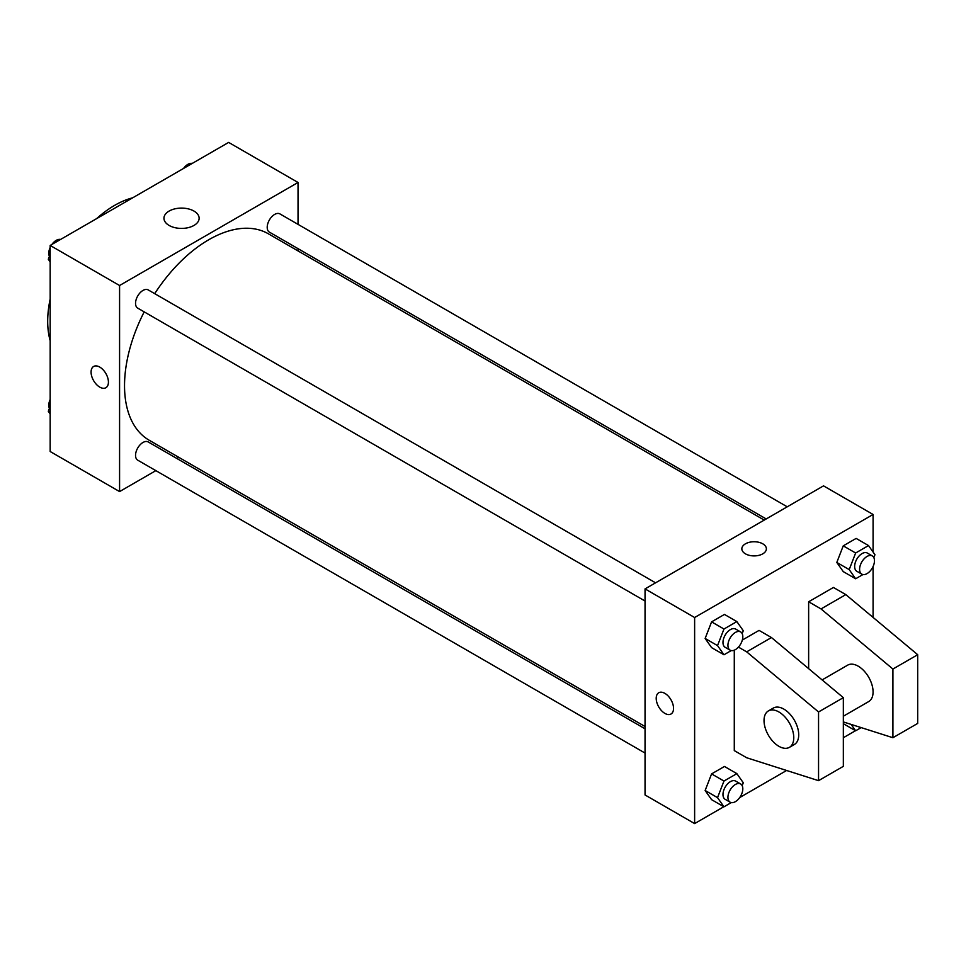 <?xml version="1.0" encoding="UTF-8"?>
<svg xmlns="http://www.w3.org/2000/svg" width="966" height="966" viewBox="0 0 966 966"><rect width="100%" height="100%" fill="white"/><g stroke="black" fill="none" stroke-linecap="round" stroke-linejoin="round"><path stroke-width="1.45" d="M50.172 340.696A94.644 54.639 -60 0 1 50.172 299.025M96.576 218.654A94.644 54.639 -60 0 1 132.668 197.825M155.852 470.635L119.579 491.585L50.172 451.52L50.172 245.449L228.64 142.413L298.035 182.477L298.035 224.378M178.855 457.365L176.887 458.5M144.188 311.873A119.18 68.815 120 0 0 124.529 385.688A119.18 68.815 120 0 0 149.223 440.255L645.047 726.517M764.227 520.082L268.403 233.82A119.18 68.815 120 0 0 154.705 293.652M298.035 248.66L298.035 250.931M119.579 491.585L119.579 285.513L298.035 182.477M787.23 506.812L279.899 213.897A10.517 6.074 120 0 0 271.796 216.722A10.517 6.074 120 0 0 267.208 227.3A10.517 6.074 120 0 0 269.381 232.118L766.195 518.947M645.047 728.787L148.233 441.957A10.517 6.074 120 0 0 140.13 444.771A10.517 6.074 120 0 0 135.542 455.348A10.517 6.074 120 0 0 137.715 460.166L645.047 753.069M645.047 601.033L137.715 308.13A10.517 6.074 -60 0 1 137.715 295.994A10.517 6.074 -60 0 1 148.233 289.921L655.564 582.824M119.579 285.513L50.172 245.449M169.11 225.44A17.581 10.155 180 0 1 163.954 218.256A17.581 10.155 180 0 1 181.548 208.101A17.581 10.155 180 0 1 199.129 218.256A17.581 10.155 180 0 1 188.273 227.638A17.581 10.155 180 0 1 169.11 225.44M108.421 382.113A12.268 7.088 60 0 1 105.886 387.728A12.268 7.088 60 0 1 93.617 380.64A12.268 7.088 60 0 1 93.617 366.476A12.268 7.088 60 0 1 103.072 369.761A12.268 7.088 60 0 1 108.421 382.113M105.886 387.728A12.268 7.088 60 0 1 93.617 380.64A12.268 7.088 60 0 1 93.617 366.476M723.824 806.731L694.626 823.587L645.047 794.97L645.047 588.898L823.515 485.862L873.083 514.48L873.083 552.057M855.49 730.707L843.342 737.722M786.614 770.482L739.702 797.566M873.083 566.535L873.083 617.419M762.79 553.832A12.268 7.088 180 0 1 749.411 555.365A12.268 7.088 180 0 1 741.84 548.821A12.268 7.088 180 0 1 754.108 541.745A12.268 7.088 180 0 1 766.376 548.821A12.268 7.088 180 0 1 762.79 553.832M694.626 823.587L694.626 617.515L645.047 588.898M694.626 617.515L873.083 514.48M766.376 548.833A12.268 7.088 0 0 0 754.108 541.745A12.268 7.088 0 0 0 741.84 548.833M664.874 713.391A12.268 7.088 60 0 1 656.868 702.584A12.268 7.088 60 0 1 658.74 692.755A12.268 7.088 60 0 1 671.008 699.843A12.268 7.088 60 0 1 671.008 714.007A12.268 7.088 60 0 1 664.874 713.391M658.752 692.755A12.268 7.088 -120 0 0 656.868 702.584A12.268 7.088 -120 0 0 664.886 713.391A12.268 7.088 -120 0 0 671.02 714.007M836.81 562.441L843.246 545.85L856.13 538.412L843.246 545.85L836.81 562.441L843.246 571.606L836.81 562.441L849.199 569.602L855.635 552.999L868.519 545.561L874.955 554.726L873.832 557.624M705.144 638.466L711.58 621.862L724.464 614.424L711.58 621.862L705.144 638.466L711.58 647.618L705.144 638.466L717.533 645.614L723.969 629.023L736.853 621.585L743.289 630.75L742.166 633.636M705.144 790.49L711.58 773.899L724.464 766.461L711.58 773.899L705.144 790.49L711.58 799.655L705.144 790.49L717.533 797.65L723.969 781.059L736.853 773.621L743.289 782.774L742.166 785.672M808.639 668.641L808.639 601.77L833.429 587.461L845.818 594.621L917.7 654.719L917.7 723.413L892.91 737.722L892.91 669.04L821.028 608.93L808.639 601.77M738.435 647.099L746.67 651.857L818.552 711.966L818.552 780.661L746.67 757.755L734.281 750.606L734.281 650.166M818.552 780.661L843.342 766.34L843.342 697.657L771.46 637.548L759.071 630.4L742.323 640.06M843.342 716.217L868.724 701.558A21.035 12.147 -120 0 0 868.724 677.275A21.035 12.147 -120 0 0 847.701 665.127L822.114 679.907M843.342 721.928L892.91 737.722M768.381 710.928L773.331 708.066A21.035 12.147 60 0 1 794.366 720.201A21.035 12.147 60 0 1 794.366 744.484L789.415 747.346A21.035 12.147 60 0 1 778.898 746.307A21.035 12.147 60 0 1 765.157 727.772A21.035 12.147 60 0 1 768.381 710.928A21.035 12.147 60 0 1 789.415 723.063A21.035 12.147 60 0 1 789.415 747.346M917.7 654.719L892.91 669.04M843.342 697.657L818.552 711.966M845.818 594.621L821.028 608.93M771.46 637.548L746.67 651.857M50.172 261.907L48.3 259.238L50.172 254.408M54.651 242.864L67.765 235.293M50.172 260.325L48.3 259.238M50.172 247.441A10.517 6.074 120 0 0 48.783 253.237A10.517 6.074 120 0 0 49.423 256.34M60.327 239.411A10.517 6.074 120 0 0 51.898 244.458M186.317 166.84L199.431 159.269M191.993 163.399A10.517 6.074 120 0 0 183.564 168.434M50.172 413.943L48.3 411.275L50.172 406.445M50.172 412.349L48.3 411.275M50.172 399.465A10.517 6.074 120 0 0 48.783 405.273A10.517 6.074 120 0 0 49.423 408.376M731.262 650.565L723.969 654.779L717.533 645.614M740.632 631.933L735.669 629.071A10.517 6.074 120 0 0 727.567 631.885A10.517 6.074 120 0 0 722.979 642.475A10.517 6.074 120 0 0 725.152 647.292L730.115 650.154A10.517 6.074 120 0 0 740.632 644.081A10.517 6.074 120 0 0 740.632 631.933A10.517 6.074 120 0 0 732.53 634.747A10.517 6.074 120 0 0 727.929 645.336A10.517 6.074 120 0 0 730.115 650.154M723.969 654.779L711.58 647.618M723.969 629.023L711.58 621.862M736.853 621.585L724.464 614.424M862.928 574.553L855.635 578.767L849.199 569.602M872.298 555.921L867.335 553.059A10.517 6.074 120 0 0 859.233 555.873A10.517 6.074 120 0 0 854.644 566.462A10.517 6.074 120 0 0 856.818 571.268L861.781 574.13A10.517 6.074 120 0 0 872.298 568.056A10.517 6.074 120 0 0 872.298 555.921A10.517 6.074 120 0 0 864.196 558.734A10.517 6.074 120 0 0 859.595 569.324A10.517 6.074 120 0 0 861.781 574.13M855.635 578.767L843.246 571.606M855.635 552.999L843.246 545.85M868.519 545.561L856.13 538.412M731.262 802.601L723.969 806.815L717.533 797.65M740.632 783.969L735.669 781.108A10.517 6.074 120 0 0 727.567 783.921A10.517 6.074 120 0 0 722.979 794.511A10.517 6.074 120 0 0 725.152 799.317L730.115 802.178A10.517 6.074 120 0 0 740.632 796.117A10.517 6.074 120 0 0 740.632 783.969A10.517 6.074 120 0 0 732.53 786.783A10.517 6.074 120 0 0 727.929 797.373A10.517 6.074 120 0 0 730.115 802.178M723.969 806.815L711.58 799.655M723.969 781.059L711.58 773.899M736.853 773.621L724.464 766.461M861.165 727.615L855.635 730.791L851.167 724.428M855.635 730.791L843.342 723.691"/></g></svg>
